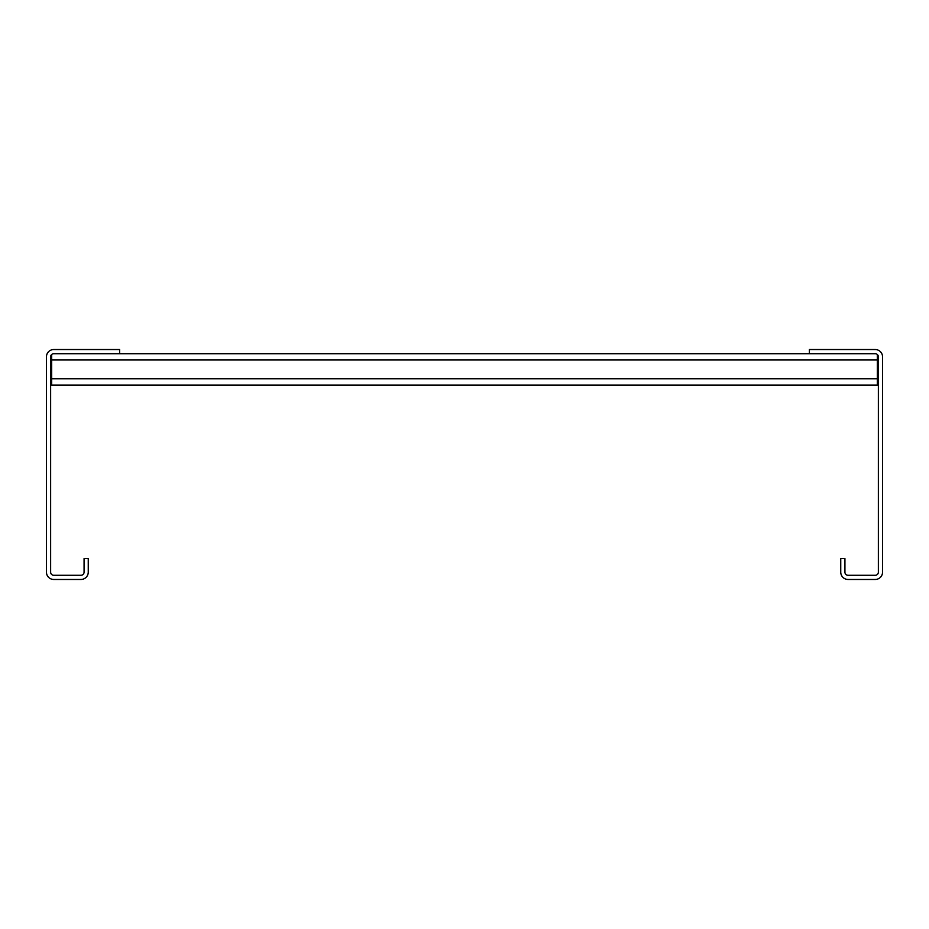 <?xml version="1.0" encoding="UTF-8"?>
<svg xmlns="http://www.w3.org/2000/svg" width="929" height="929" viewBox="0 0 929 929"><rect width="100%" height="100%" fill="white"/><g stroke="black" fill="none" stroke-linecap="round" stroke-linejoin="round"><path stroke-width="1.39" d="M46.45 572.148L46.45 356.852A7.316 7.316 0 0 1 53.766 349.536L119.609 349.536L119.609 353.717L53.766 353.717A3.135 3.135 0 0 0 50.63 356.852L50.63 572.148A3.135 3.135 0 0 0 53.766 575.283L80.939 575.283A3.135 3.135 0 0 0 84.075 572.148L84.075 558.561L88.255 558.561L88.255 572.148A7.316 7.316 0 0 1 80.939 579.464L53.766 579.464A7.316 7.316 0 0 1 46.45 572.148M809.391 353.717L875.234 353.717A3.135 3.135 0 0 1 878.369 356.852L878.369 572.148A3.135 3.135 0 0 1 875.234 575.283L848.061 575.283A3.135 3.135 0 0 1 844.925 572.148L844.925 558.561L840.745 558.561L840.745 572.148A7.316 7.316 0 0 0 848.061 579.464L875.234 579.464A7.316 7.316 0 0 0 882.55 572.148L882.55 356.852A7.316 7.316 0 0 0 875.234 349.536L809.391 349.536L809.391 353.717L119.609 353.717M877.324 354.518L877.324 385.07L51.676 385.07L51.676 354.518M51.676 359.987L877.324 359.987M877.324 378.8L51.676 378.8"/></g></svg>

